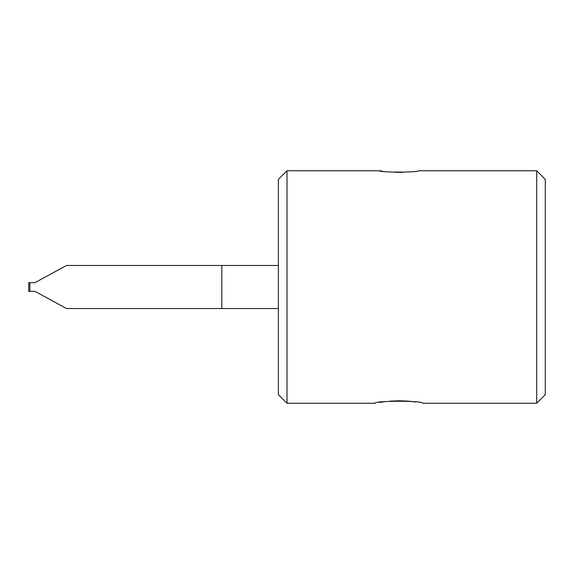 <?xml version="1.0" encoding="UTF-8"?>
<svg xmlns="http://www.w3.org/2000/svg" width="574" height="574" viewBox="0 0 574 574"><rect width="100%" height="100%" fill="white"/><g stroke="black" fill="none" stroke-linecap="round" stroke-linejoin="round"><path stroke-width="0.86" d="M422.608 403.235C424.078 400.595 373.789 400.595 375.252 403.235L287 403.235L287 170.765L379.558 170.765C378.352 172.523 419.479 172.53 418.303 170.765L536.69 170.765L536.69 403.235L422.608 403.235M379.328 402.474L385.75 401.556M389.846 401.161L398.385 400.803M398.751 400.796C405.38 400.867 411.049 401.276 415.755 402.037M221.822 308.525L221.822 265.475L66.505 265.475L34.863 282.695L28.7 282.695L28.7 291.305L34.863 291.305L66.505 308.525L278.39 308.525L278.39 179.375L287 170.765M287 403.235L278.39 394.625L278.39 308.525M221.822 265.475L278.39 265.475M34.863 282.695L31.283 282.695M34.863 291.305L31.283 291.305M402.087 172.351L395.156 172.329M382.722 171.253L379.558 170.765M536.69 403.235L545.3 394.625L545.3 179.375L536.69 170.765M29.877 291.305L29.877 282.695"/></g></svg>
